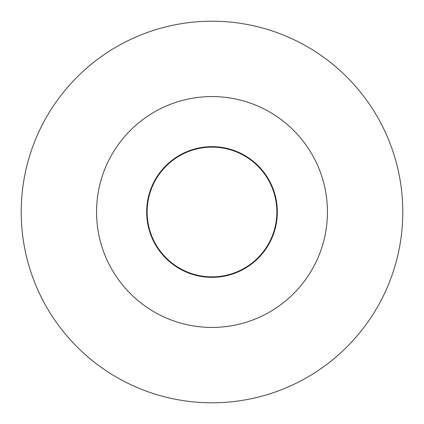 <?xml version="1.0" encoding="UTF-8"?>
<svg xmlns="http://www.w3.org/2000/svg" width="424" height="424" viewBox="0 0 424 424"><rect width="100%" height="100%" fill="white"/><g stroke="black" fill="none" stroke-linecap="round" stroke-linejoin="round"><path stroke-width="0.64" d="M212 146.651A65.349 65.349 0 0 0 146.651 212A65.349 65.349 0 0 0 212 277.349A65.349 65.349 0 0 0 277.349 212A65.349 65.349 0 0 0 212 146.651M212 147.128A64.872 64.872 0 0 0 147.128 212A64.872 64.872 0 0 0 212 276.872A64.872 64.872 0 0 0 276.872 212A64.872 64.872 0 0 0 212 147.128M212 327.434A115.434 115.434 0 0 0 327.434 212A115.434 115.434 0 0 0 212 96.566A115.434 115.434 0 0 0 96.566 212A115.434 115.434 0 0 0 212 327.434M212 402.8A190.8 190.8 0 0 0 402.8 212A190.8 190.8 0 0 0 212 21.2A190.8 190.8 0 0 0 21.2 212A190.8 190.8 0 0 0 212 402.8"/></g></svg>
